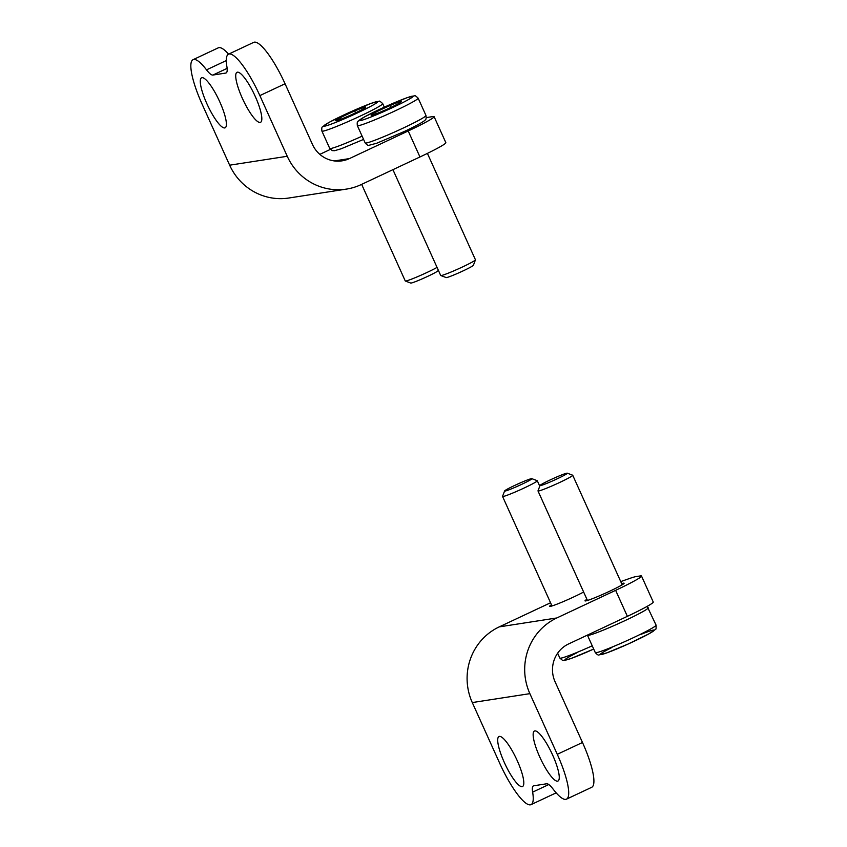 <?xml version="1.0" encoding="UTF-8"?>
<svg xmlns="http://www.w3.org/2000/svg" width="847" height="847" viewBox="0 0 847 847"><rect width="100%" height="100%" fill="white"/><g stroke="black" fill="none" stroke-linecap="round" stroke-linejoin="round"><path stroke-width="1.27" d="M641.507 576.024A38.115 2.456 155.7 0 1 615.631 590.338L556.818 617.961A57.183 55.574 81.2 0 0 529.883 693.651L557.273 754.317A47.644 10.778 64.8 0 1 566.463 799.166L591.661 787.318A47.644 10.778 64.8 0 0 582.482 742.48L555.092 681.814A28.586 27.792 81.2 0 1 568.559 643.964L627.373 616.341A38.115 2.456 155.7 0 0 653.249 602.026L641.507 576.024A38.115 2.456 155.7 0 0 640.374 575.928L635.949 576.606A38.115 2.456 155.7 0 0 629.448 578.533L620.745 581.593M621.666 583.636A21.44 1.387 155.7 0 1 624.101 583.234A21.44 1.387 155.7 0 1 605.129 593.313A21.44 1.387 155.7 0 1 585.012 600.872A21.44 1.387 155.7 0 1 586.918 599.316M583.636 592.032A21.44 1.387 155.7 0 1 562.366 601.995A21.44 1.387 155.7 0 1 549.576 606.367A21.44 1.387 155.7 0 1 551.482 604.811M550.561 602.768L499.222 626.886A57.183 55.574 81.2 0 0 472.287 702.565L499.688 763.232A47.644 10.778 64.8 0 0 531.016 804.65A47.644 10.778 64.8 0 0 532.636 792.136A23.822 5.389 64.8 0 1 533.451 785.878A23.822 5.389 64.8 0 1 533.801 785.772L546.643 783.782A23.822 5.389 64.8 0 1 553.017 788.981A47.644 10.778 64.8 0 0 566.463 799.166M557.548 781.167A27.633 6.247 64.8 0 1 540.153 757.864A27.633 6.247 64.8 0 1 534.457 731.025A27.633 6.247 64.8 0 1 551.863 753.375A27.633 6.247 64.8 0 1 557.951 781.05A27.633 6.247 64.8 0 1 557.548 781.167M522.112 786.662A27.633 6.247 64.8 0 1 504.717 763.348A27.633 6.247 64.8 0 1 499.01 736.509A27.633 6.247 64.8 0 1 516.416 758.87A27.633 6.247 64.8 0 1 522.514 786.535A27.633 6.247 64.8 0 1 522.112 786.662M504.6 490.953L502.557 496.342A19.058 1.228 -24.3 0 0 502.546 496.427A19.058 1.228 -24.3 0 0 520.429 489.714A19.058 1.228 -24.3 0 0 537.294 480.747A19.058 1.228 -24.3 0 0 537.22 480.694L531.821 478.661A14.971 0.963 -24.3 0 0 514.764 485.405A14.971 0.963 -24.3 0 0 504.6 490.953A14.971 0.963 -24.3 0 0 518.639 485.744A14.971 0.963 -24.3 0 0 531.821 478.661M540.037 485.469L537.993 490.858A19.058 1.228 -24.3 0 0 537.993 490.942A19.058 1.228 -24.3 0 0 555.865 484.219A19.058 1.228 -24.3 0 0 572.731 475.262A19.058 1.228 -24.3 0 0 572.657 475.199L567.268 473.177A14.971 0.963 -24.3 0 0 550.201 479.921A14.971 0.963 -24.3 0 0 540.037 485.469A14.971 0.963 -24.3 0 0 554.076 480.26A14.971 0.963 -24.3 0 0 567.268 473.177M426.263 117.786A38.115 2.456 -24.3 0 1 428.529 117.246L432.965 116.558A38.115 2.456 -24.3 0 1 434.098 116.653L445.84 142.656A38.115 2.456 -24.3 0 1 419.953 156.97L361.14 184.604A57.183 55.574 -98.8 0 1 346.412 189.103A57.183 55.574 -98.8 0 1 287.249 156.272L259.86 95.605A47.644 10.778 64.8 0 0 228.521 54.187A47.644 10.778 64.8 0 0 226.901 66.701A23.822 5.389 64.8 0 1 226.085 72.958A23.822 5.389 64.8 0 1 225.747 73.064L212.893 75.055A23.822 5.389 64.8 0 1 206.52 69.856A47.644 10.778 64.8 0 0 193.084 59.682A47.644 10.778 64.8 0 0 202.264 104.52L229.653 165.186L287.249 156.272M346.412 189.103L288.816 198.018A57.183 55.574 -98.8 0 1 229.653 165.186M201.988 77.67A27.633 6.247 64.8 0 1 219.384 100.973A27.633 6.247 64.8 0 1 225.09 127.823A27.633 6.247 64.8 0 1 207.684 105.462A27.633 6.247 64.8 0 1 201.586 77.786A27.633 6.247 64.8 0 1 201.988 77.67M237.435 72.186A27.633 6.247 64.8 0 1 254.82 95.489A27.633 6.247 64.8 0 1 260.527 122.328A27.633 6.247 64.8 0 1 243.121 99.978A27.633 6.247 64.8 0 1 237.033 72.302A27.633 6.247 64.8 0 1 237.435 72.186M228.521 54.187L253.729 42.35A47.644 10.778 64.8 0 1 285.058 83.768L312.458 144.435A28.586 27.792 -98.8 0 0 342.04 160.845A28.586 27.792 -98.8 0 0 349.398 158.601L408.212 130.967A38.115 2.456 -24.3 0 0 434.098 116.653M193.084 59.682L218.282 47.834A47.644 10.778 64.8 0 1 228.584 54.155M319.827 154.355L330.362 149.4M400.737 101.576A16.506 1.069 155.7 0 1 401.224 101.704A16.506 1.069 155.7 0 1 396.788 104.488A16.506 1.069 155.7 0 1 382.23 111.317A16.506 1.069 155.7 0 1 371.632 115.256A16.506 1.069 155.7 0 1 371.198 115.256A16.506 1.069 155.7 0 1 375.581 112.344A16.506 1.069 155.7 0 1 390.139 105.515A16.506 1.069 155.7 0 1 400.737 101.576M427.407 153.402L475.442 259.796A19.058 1.228 155.7 0 1 475.442 259.881A19.058 1.228 155.7 0 1 462.504 266.953A19.058 1.228 155.7 0 1 440.779 275.54A19.058 1.228 155.7 0 1 440.705 275.487L392.923 169.665M475.442 259.881L473.399 265.27A14.971 0.963 155.7 0 1 463.235 270.828A14.971 0.963 155.7 0 1 446.168 277.562L440.779 275.54M390.975 107.368L390.139 105.515M376.227 113.763L375.581 112.344M365.301 107.071A16.506 1.069 155.7 0 1 365.788 107.188A16.506 1.069 155.7 0 1 361.341 109.972A16.506 1.069 155.7 0 1 346.794 116.812A16.506 1.069 155.7 0 1 336.185 120.74A16.506 1.069 155.7 0 1 335.761 120.74A16.506 1.069 155.7 0 1 340.145 117.839A16.506 1.069 155.7 0 1 354.692 110.999A16.506 1.069 155.7 0 1 365.301 107.071M437.052 267.398A19.058 1.228 155.7 0 1 427.068 272.438A19.058 1.228 155.7 0 1 405.332 281.024A19.058 1.228 155.7 0 1 405.268 280.971L361.648 184.36M438.238 270.013L437.952 270.765A14.971 0.963 155.7 0 1 427.799 276.313A14.971 0.963 155.7 0 1 410.731 283.057L405.332 281.024M355.539 112.863L354.692 110.999M340.78 119.258L340.145 117.839M556.818 617.961L499.222 626.886M529.883 693.651L472.287 702.565M582.482 742.48L557.273 754.317M627.373 616.341L615.631 590.338M548.792 784.544L532.636 792.136M576.5 652.973A29.539 1.906 -24.3 0 0 566.389 659.919A29.539 1.906 -24.3 0 0 593.694 649.056L571.46 658.341L564.653 660.364L562.408 660.258L559.846 658.066A33.351 2.149 -24.3 0 0 592.233 645.806M611.947 647.479A29.539 1.906 -24.3 0 0 607.447 652.645A29.539 1.906 -24.3 0 0 648.093 634.287A29.539 1.906 -24.3 0 0 641.243 634.255M656.086 625.128C656.213 628.273 655.991 629.723 655.398 629.48L648.866 633.884L628.283 643.964L606.897 652.857L598.998 654.943C598.353 655.398 597.114 654.615 595.293 652.582A33.351 2.149 -24.3 0 0 626.568 640.819A33.351 2.149 -24.3 0 0 656.086 625.128L647.161 606.367M595.293 652.582L587.458 635.25A33.351 2.149 -24.3 0 0 618.744 623.487A33.351 2.149 -24.3 0 0 648.262 607.797M334.332 160.93L349.398 158.601M285.058 83.768L259.86 95.605M408.212 130.967L419.953 156.97M226.297 60.571L206.52 69.856M226.393 72.757L225.747 73.064M227.123 68.363L212.893 75.055M393.05 107.357A29.539 1.906 155.7 0 1 360.197 119.543A29.539 1.906 155.7 0 1 405.311 98.358A29.539 1.906 155.7 0 1 393.05 107.357M395.507 110.682A33.351 2.149 155.7 0 1 357.349 125.61C357.042 122.9 357.265 121.449 358.027 121.259L364.824 116.717L385.639 106.563L406.814 97.786L414.427 95.796C414.638 95.192 415.877 95.986 418.143 98.157A33.351 2.149 155.7 0 1 395.507 110.682M403.331 128.013A33.351 2.149 155.7 0 1 365.173 142.942C367.005 144.975 368.244 145.758 368.89 145.313L376.788 143.217L404.061 131.603C423.299 122.582 425.723 119.766 425.3 119.84C426.062 119.66 426.285 118.209 425.977 115.488A33.351 2.149 155.7 0 1 403.331 128.013M357.614 112.842A29.539 1.906 155.7 0 1 324.75 125.028A29.539 1.906 155.7 0 1 369.864 103.842A29.539 1.906 155.7 0 1 357.614 112.842M360.06 116.166A33.351 2.149 155.7 0 1 321.913 131.094C321.595 128.384 321.828 126.934 322.591 126.754L329.377 122.201L350.192 112.048L371.367 103.27L378.99 101.28C379.202 100.687 380.441 101.471 382.706 103.641A33.351 2.149 155.7 0 1 360.06 116.166M362.114 136.166A33.351 2.149 155.7 0 1 329.737 148.426L332.289 150.618L334.544 150.724L341.341 148.712L363.585 139.416M556.161 792.845L531.016 804.65M559.846 658.066L557.644 653.196M539.761 486.21L537.294 480.747M552 605.965L502.546 496.427M622.185 584.79L572.731 475.262M587.447 600.47L537.993 490.942M357.349 125.61L365.173 142.942M418.143 98.157L425.977 115.488M321.913 131.094L329.737 148.426M382.706 103.641L384.294 107.167"/></g></svg>
